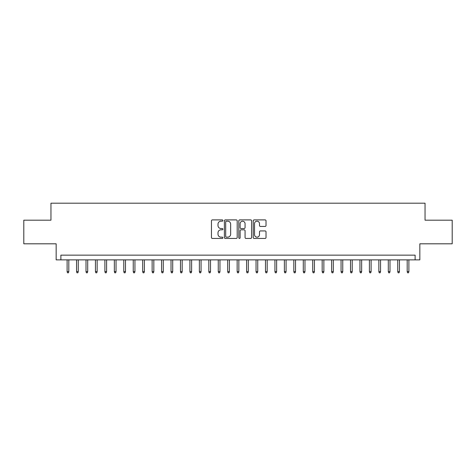 <?xml version="1.0" encoding="UTF-8"?>
<svg xmlns="http://www.w3.org/2000/svg" width="476" height="476" viewBox="0 0 476 476"><rect width="100%" height="100%" fill="white"/><g stroke="black" fill="none" stroke-linecap="round" stroke-linejoin="round"><path stroke-width="0.71" d="M222.887 220.543A0.649 0.649 0 0 0 222.238 219.894L212.385 219.894A0.928 0.928 0 0 0 211.457 220.822L211.457 237.512A0.928 0.928 0 0 0 212.385 238.44L222.238 238.44A0.649 0.649 0 0 0 222.887 237.792A0.649 0.649 0 0 0 222.238 237.143L220.959 237.143A2.969 2.969 0 0 1 217.996 234.174L217.996 232.782A2.969 2.969 0 0 1 220.959 229.819L222.238 229.819A0.649 0.649 0 0 0 222.887 229.17A0.649 0.649 0 0 0 222.238 228.516L220.959 228.516A2.969 2.969 0 0 1 217.996 225.553L217.996 224.16A2.969 2.969 0 0 1 220.959 221.191L222.238 221.191A0.649 0.649 0 0 0 222.887 220.543M265.096 226.433A0.928 0.928 0 0 0 266.024 225.505L266.024 220.822A0.928 0.928 0 0 0 265.096 219.894L254.154 219.894A0.928 0.928 0 0 0 253.232 220.822L253.232 237.512A0.928 0.928 0 0 0 254.154 238.44L265.096 238.44A0.928 0.928 0 0 0 266.024 237.512L266.024 231.854A0.928 0.928 0 0 0 265.096 230.931L260.414 230.931A0.928 0.928 0 0 0 259.491 231.854L259.491 234.662A2.481 2.481 0 0 1 257.01 237.143A2.481 2.481 0 0 1 254.529 234.662L254.529 223.672A2.481 2.481 0 0 1 257.01 221.191A2.481 2.481 0 0 1 259.491 223.672L259.491 225.505A0.928 0.928 0 0 0 260.414 226.433L265.096 226.433M415.12 259.866L419.844 259.866L419.844 243.807L452.2 243.807L452.2 220.192L425.044 220.192L425.044 203.192L50.956 203.192L50.956 220.192L23.8 220.192L23.8 243.807L56.156 243.807L56.156 259.866L415.12 259.866L415.12 255.148L60.88 255.148L60.88 259.866M237.191 220.822A0.928 0.928 0 0 0 236.263 219.894L225.321 219.894A0.928 0.928 0 0 0 224.392 220.822L224.392 237.512A0.928 0.928 0 0 0 225.321 238.44L236.263 238.44A0.928 0.928 0 0 0 237.191 237.512L237.191 220.822M239.737 219.894L250.679 219.894A0.928 0.928 0 0 1 251.608 220.822L251.608 237.512A0.928 0.928 0 0 1 250.679 238.44L245.997 238.44A0.928 0.928 0 0 1 245.069 237.512L245.069 230.741A0.928 0.928 0 0 0 244.14 229.819L241.035 229.819A0.928 0.928 0 0 0 240.112 230.741L240.112 237.792A0.649 0.649 0 0 1 239.458 238.44A0.649 0.649 0 0 1 238.809 237.792L238.809 220.822A0.928 0.928 0 0 1 239.737 219.894M226.338 221.191A0.649 0.649 0 0 0 225.689 221.84L225.689 236.495A0.649 0.649 0 0 0 226.338 237.143L227.683 237.143A2.969 2.969 0 0 0 230.652 234.174L230.652 224.16A2.969 2.969 0 0 0 227.683 221.191L226.338 221.191M245.069 223.72A2.481 2.481 0 0 0 242.587 221.239A2.481 2.481 0 0 0 240.112 223.72L240.112 227.593A0.928 0.928 0 0 0 241.035 228.516L244.14 228.516A0.928 0.928 0 0 0 245.069 227.593L245.069 223.72M68.812 271.582L68.437 272.808L67.491 272.808L67.11 271.582L68.812 271.582L68.812 259.866M67.11 271.582L67.11 259.866M78.26 271.582L77.88 272.808L76.939 272.808L76.559 271.582L78.26 271.582L78.26 259.866M76.559 271.582L76.559 259.866M87.703 271.582L87.328 272.808L86.382 272.808L86.007 271.582L87.703 271.582L87.703 259.866M86.007 271.582L86.007 259.866M97.152 271.582L96.777 272.808L95.831 272.808L95.45 271.582L97.152 271.582L97.152 259.866M95.45 271.582L95.45 259.866M106.6 271.582L106.219 272.808L105.273 272.808L104.898 271.582L106.6 271.582L106.6 259.866M104.898 271.582L104.898 259.866M116.043 271.582L115.668 272.808L114.722 272.808L114.347 271.582L116.043 271.582L116.043 259.866M114.347 271.582L114.347 259.866M125.491 271.582L125.117 272.808L124.171 272.808L123.79 271.582L125.491 271.582L125.491 259.866M123.79 271.582L123.79 259.866M134.94 271.582L134.559 272.808L133.613 272.808L133.238 271.582L134.94 271.582L134.94 259.866M133.238 271.582L133.238 259.866M144.383 271.582L144.008 272.808L143.062 272.808L142.687 271.582L144.383 271.582L144.383 259.866M142.687 271.582L142.687 259.866M153.831 271.582L153.456 272.808L152.51 272.808L152.13 271.582L153.831 271.582L153.831 259.866M152.13 271.582L152.13 259.866M163.28 271.582L162.899 272.808L161.953 272.808L161.578 271.582L163.28 271.582L163.28 259.866M161.578 271.582L161.578 259.866M172.723 271.582L172.348 272.808L171.402 272.808L171.027 271.582L172.723 271.582L172.723 259.866M171.027 271.582L171.027 259.866M182.171 271.582L181.79 272.808L180.85 272.808L180.469 271.582L182.171 271.582L182.171 259.866M180.469 271.582L180.469 259.866M191.62 271.582L191.239 272.808L190.293 272.808L189.918 271.582L191.62 271.582L191.62 259.866M189.918 271.582L189.918 259.866M201.062 271.582L200.688 272.808L199.741 272.808L199.367 271.582L201.062 271.582L201.062 259.866M199.367 271.582L199.367 259.866M210.511 271.582L210.13 272.808L209.19 272.808L208.809 271.582L210.511 271.582L210.511 259.866M208.809 271.582L208.809 259.866M219.96 271.582L219.579 272.808L218.633 272.808L218.258 271.582L219.96 271.582L219.96 259.866M218.258 271.582L218.258 259.866M229.402 271.582L229.027 272.808L228.081 272.808L227.701 271.582L229.402 271.582L229.402 259.866M227.701 271.582L227.701 259.866M238.851 271.582L238.47 272.808L237.53 272.808L237.149 271.582L238.851 271.582L238.851 259.866M237.149 271.582L237.149 259.866M248.299 271.582L247.919 272.808L246.973 272.808L246.598 271.582L248.299 271.582L248.299 259.866M246.598 271.582L246.598 259.866M257.742 271.582L257.367 272.808L256.421 272.808L256.04 271.582L257.742 271.582L257.742 259.866M256.04 271.582L256.04 259.866M267.191 271.582L266.81 272.808L265.87 272.808L265.489 271.582L267.191 271.582L267.191 259.866M265.489 271.582L265.489 259.866M276.633 271.582L276.258 272.808L275.312 272.808L274.938 271.582L276.633 271.582L276.633 259.866M274.938 271.582L274.938 259.866M286.082 271.582L285.707 272.808L284.761 272.808L284.38 271.582L286.082 271.582L286.082 259.866M284.38 271.582L284.38 259.866M295.531 271.582L295.15 272.808L294.21 272.808L293.829 271.582L295.531 271.582L295.531 259.866M293.829 271.582L293.829 259.866M304.973 271.582L304.598 272.808L303.652 272.808L303.277 271.582L304.973 271.582L304.973 259.866M303.277 271.582L303.277 259.866M314.422 271.582L314.047 272.808L313.101 272.808L312.72 271.582L314.422 271.582L314.422 259.866M312.72 271.582L312.72 259.866M323.87 271.582L323.49 272.808L322.544 272.808L322.169 271.582L323.87 271.582L323.87 259.866M322.169 271.582L322.169 259.866M333.313 271.582L332.938 272.808L331.992 272.808L331.617 271.582L333.313 271.582L333.313 259.866M331.617 271.582L331.617 259.866M342.762 271.582L342.387 272.808L341.441 272.808L341.06 271.582L342.762 271.582L342.762 259.866M341.06 271.582L341.06 259.866M352.21 271.582L351.829 272.808L350.883 272.808L350.509 271.582L352.21 271.582L352.21 259.866M350.509 271.582L350.509 259.866M361.653 271.582L361.278 272.808L360.332 272.808L359.957 271.582L361.653 271.582L361.653 259.866M359.957 271.582L359.957 259.866M371.101 271.582L370.727 272.808L369.781 272.808L369.4 271.582L371.101 271.582L371.101 259.866M369.4 271.582L369.4 259.866M380.55 271.582L380.169 272.808L379.223 272.808L378.848 271.582L380.55 271.582L380.55 259.866M378.848 271.582L378.848 259.866M389.993 271.582L389.618 272.808L388.672 272.808L388.297 271.582L389.993 271.582L389.993 259.866M388.297 271.582L388.297 259.866M399.441 271.582L399.061 272.808L398.12 272.808L397.74 271.582L399.441 271.582L399.441 259.866M397.74 271.582L397.74 259.866M408.89 271.582L408.509 272.808L407.563 272.808L407.188 271.582L408.89 271.582L408.89 259.866M407.188 271.582L407.188 259.866"/></g></svg>

